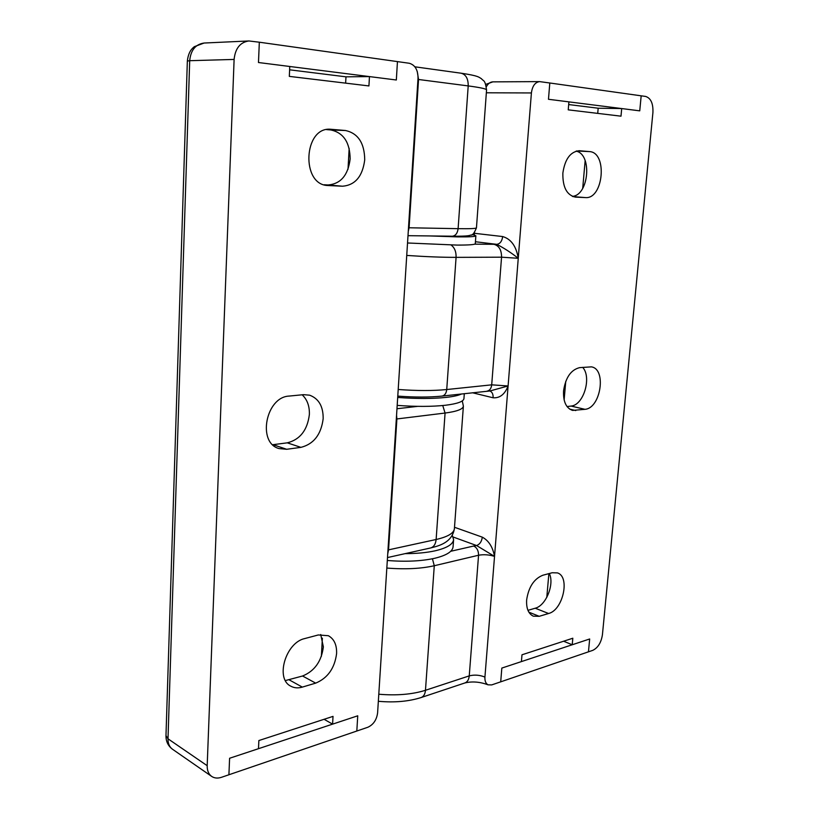 <?xml version="1.0" encoding="UTF-8"?>
<svg xmlns="http://www.w3.org/2000/svg" width="819" height="819" viewBox="0 0 819 819"><rect width="100%" height="100%" fill="white"/><g stroke="black" fill="none" stroke-linecap="round" stroke-linejoin="round"><path stroke-width="1.23" d="M563.564 390.806C565.612 377.508 570.966 369.789 579.617 367.639L591.379 366.861C606.777 368.97 600.777 408.251 584.981 409.326L572.573 410.411C566.113 408.149 563.103 401.617 563.564 390.806M526.648 599.897C528.624 587.028 534.008 578.808 542.792 575.255L552.19 572.747L557.381 572.89C570.372 576.535 563.073 610.104 548.587 613.503L539.219 616.308L533.312 616.164C528.409 613.789 526.187 608.374 526.648 599.897M562.868 173.034C564.946 159.091 570.433 151.658 579.33 150.727L589.383 151.587C607.8 152.242 603.47 199.519 585.319 197.584L575.358 197.113C566.748 195.117 562.581 187.09 562.868 173.034M398.198 389.486C417.045 390.858 433.231 390.878 446.734 389.537C446.283 393.355 444.707 395.546 442.014 396.089L489.967 390.97L508.097 385.964L484.93 677.067C484.725 680.999 485.769 683.589 488.052 684.827L491.707 684.909L500.706 681.838L501.832 668.079L521.406 661.598L521.99 654.79L572.819 638.226L572.215 644.758L589.67 638.984L588.451 651.832L592.731 650.368C597.952 647.839 601.187 642.628 602.426 634.756L652.917 112.52C653.275 103.47 650.839 98.106 645.607 96.437L641.175 95.823L639.752 110.852L621.703 108.558L620.997 116.175L568.232 109.848L568.908 101.873L548.474 99.283L549.805 82.995L641.175 95.823L639.752 110.852L548.474 99.283L549.805 82.995L539.629 81.613C535.094 82.238 532.35 86.015 531.408 92.946L508.097 385.964C504.852 394.308 499.866 398.249 493.12 397.788L472.45 392.762M568.683 104.556L598.177 108.221L621.703 108.558M585.155 160.544L582.708 188.36M565.765 381.316L564.127 399.948M548.873 573.638L546.785 597.43M474.539 232.514L474.488 233.302L502.682 236.558C511.087 239.015 516.277 246.263 518.253 258.292C511.24 252.743 504.074 248.096 496.764 244.338L475.44 241.738M454.504 527.282L482.319 537.162C488.697 540.591 492.772 547 494.533 556.398L476.576 545.536L453.183 537.018M567.055 406.572L571.058 406.06C583.589 405.272 591.963 377.252 582.667 367.342M527.958 610.339L535.227 608.22C545.976 605.661 554.658 584.172 549.334 573.515M572.348 196.355C588.912 195.403 592.444 154.115 576.074 151.136M563.615 641.226L572.215 644.758M597.716 113.391L598.177 108.221M502.682 236.558C501.996 241.298 500.03 243.888 496.764 244.338L493.857 244.297C499.006 245.649 501.576 249.938 501.556 257.186L491.707 384.838L508.097 385.964M482.319 537.162C481.674 541.584 479.76 544.379 476.576 545.536L473.699 546.027C476.945 547.665 478.562 550.726 478.562 555.241L469.246 675.89C474.396 674.569 479.627 674.969 484.93 677.067M489.813 390.98C492.147 391.892 493.253 394.154 493.12 397.788M272.727 444.717L287.264 442.833C300.03 439.639 307.391 430.21 309.367 414.557C309.643 406.163 307.248 399.57 302.16 394.799M323.167 418.693C321.15 434.531 313.738 444.093 300.921 447.369L286.67 449.283L278.992 448.566C256.982 442.741 265.858 396.867 289.22 396.068L303.562 394.666L309.592 395.178C318.755 398.566 323.29 406.408 323.167 418.693M324.119 184.766L328.091 184.961C340.735 183.906 348.085 175.235 350.153 158.947C349.897 142.424 343.499 132.77 330.958 129.975L326.535 129.597M364.721 159.848C362.612 176.351 355.211 185.145 342.537 186.22L327.774 185.514C300.89 184.859 303.491 126.781 330.559 129.248L345.546 130.518C358.118 133.343 364.506 143.13 364.721 159.848M285.411 680.569L302.559 676.003C314.537 671.109 321.468 661.404 323.362 646.887L320.72 634.5M336.599 653.582C334.664 668.273 327.692 678.112 315.684 683.128L302.324 687.11C298.085 688.349 294.256 688.042 290.847 686.199C274.969 678.849 285.698 642.424 304.852 638.533L318.284 634.96L328.358 635.718C334.132 638.933 336.885 644.891 336.599 653.582M369.461 76.587L368.929 85.934L289.322 76.382L289.772 66.482L258.476 62.52L259.326 42.209L248.894 40.96C240.182 42.24 235.258 48.393 234.111 59.429L189.701 60.698L168.008 738.81L207.187 765.683C207.094 770.566 208.579 774.139 211.66 776.402C214.445 778.245 217.731 778.541 221.529 777.292L228.91 774.764L229.596 758.261L258.487 748.689L258.865 740.55L333.026 716.379L332.586 724.139L357.739 715.806L356.818 731.029L367.833 727.262C373.372 724.702 376.627 719.921 377.6 712.919L418.028 78.194C417.987 69.891 415.049 64.916 409.234 63.258L397.45 61.599L396.335 79.996L369.461 76.587L345.976 76.832L289.619 69.81M207.187 765.683L234.111 59.429M332.586 724.139L324.089 719.287M345.638 83.139L345.976 76.832M429.709 235.944L457.534 236.886C469.502 237.008 475.614 236.63 475.87 235.77L472.246 234.418M407.524 242.987L456.951 245.086C468.908 245.127 475.02 244.666 475.296 243.693L475.87 235.77M397.686 397.45C416.523 398.822 432.678 398.802 446.181 397.389C453.398 396.58 458.538 395.434 461.599 393.949M397.184 405.385C415.991 406.767 432.135 406.715 445.628 405.231C457.422 403.757 463.523 401.545 463.943 398.597L464.301 393.652M405.098 553.644C416.758 553.613 426.842 552.661 435.329 550.767C446.979 547.993 453.071 544.266 453.603 539.588L452.293 535.411M387.305 560.493C405.681 561.936 421.509 561.189 434.807 558.261C446.437 555.415 452.528 551.617 453.071 546.846L453.603 539.588M500.706 681.838L588.451 651.832L589.67 638.984L501.832 668.079L500.706 681.838M396.335 79.996L397.45 61.599L259.326 42.209L258.476 62.52L396.335 79.996M228.91 774.764L356.818 731.029L357.739 715.806L229.596 758.261L228.91 774.764M321.376 656.347L322.369 638.216M348.014 169.267L349.16 148.372M432.432 558.773L434.275 565.734C420.997 568.734 405.18 569.512 386.824 568.058M451.074 245.014C454.586 247.594 456.255 251.709 456.081 257.361C442.414 257.381 425.962 256.736 406.736 255.426M579.698 150.747L578.951 150.716M518.253 258.292L501.556 257.186L456.081 257.361L446.734 389.537L491.707 384.838C491.236 388.523 489.66 390.643 486.957 391.175M494.533 556.398C489.097 554.688 483.773 554.299 478.562 555.241L434.275 565.734L425.471 690.284L469.246 675.89C468.867 679.616 467.414 681.971 464.885 682.954C472.205 681.193 479.924 681.817 488.052 684.827M378.787 694.225C396.785 695.73 412.346 694.42 425.471 690.284C425.102 694.133 423.658 696.549 421.161 697.532C408.671 701.494 394.4 702.743 378.337 701.279M531.408 92.946L486.353 92.793M474.621 244.164L493.857 244.297M450.706 551.289L473.699 546.027M589.383 151.587L576.607 150.993M585.319 197.584L572.962 196.601M575.665 197.133L575.051 197.082M548.587 613.503L535.227 608.22M539.219 616.308L528.859 612.162M584.981 409.326L571.058 406.06M575.767 410.565L569.666 409.111M486.384 86.701C488.073 83.579 490.233 81.972 492.874 81.859L539.629 81.613M473.863 233.231L474.488 233.302L474.252 234.899M408.497 227.764L458.108 228.665C470.086 228.859 476.208 228.583 476.453 227.825C474.201 233.241 472.379 235.637 471.017 235.002C469.133 235.473 469.717 236.302 452.201 236.23C455.507 235.852 457.483 233.333 458.108 228.665L468.202 85.913L417.946 79.412M451.76 236.2L407.995 235.677M387.981 549.979L436.128 539.496C447.788 536.824 453.88 533.21 454.402 528.664C452.027 543.089 437.96 546.068 430.569 547.972C433.783 547.02 435.636 544.195 436.128 539.496L445.075 413.042L396.314 419.021M300.921 447.369L287.264 442.833M342.537 186.22L328.091 184.961M315.684 683.128L302.559 676.003M454.402 528.664L463.38 406.163C462.96 409.213 456.859 411.507 445.075 413.042L442.741 405.528M408.261 231.439L409.091 227.774L418.54 79.494L417.229 71.396M486.558 89.957C486.445 88.861 480.323 87.52 468.202 85.913C468.284 78.726 465.919 74.488 461.117 73.208C479.207 75.901 478.685 77.201 481.429 78.706C483.712 81.603 485.012 79.218 486.558 89.957L476.453 227.825M387.735 553.839L388.544 549.846L396.898 418.949L396.56 415.243M396.969 408.742L417.721 406.357M302.324 687.11L289.25 679.883M328.439 185.555L327.109 185.442M331.367 129.3L329.75 129.238M345.546 130.518L330.958 129.975M286.67 449.283L273.055 444.676M204.105 43.028C195.546 44.257 190.745 50.143 189.701 60.698L187.346 61.056C188.442 51.454 192.281 48.341 194.349 46.663L204.105 43.028L248.894 40.96M187.346 61.056L165.981 735.636L168.008 738.81C167.936 743.519 169.431 746.989 172.492 749.231L211.66 776.402M421.161 697.532L464.885 682.954M492.874 81.859L485.739 84.388M442.014 396.089C429.484 397.369 414.742 397.379 397.778 396.109M387.489 557.565L430.569 547.972M461.117 73.208L414.885 66.81M165.981 735.636C165.888 741.359 168.059 745.894 172.492 749.231M462.285 400.901L463.38 406.163"/></g></svg>
